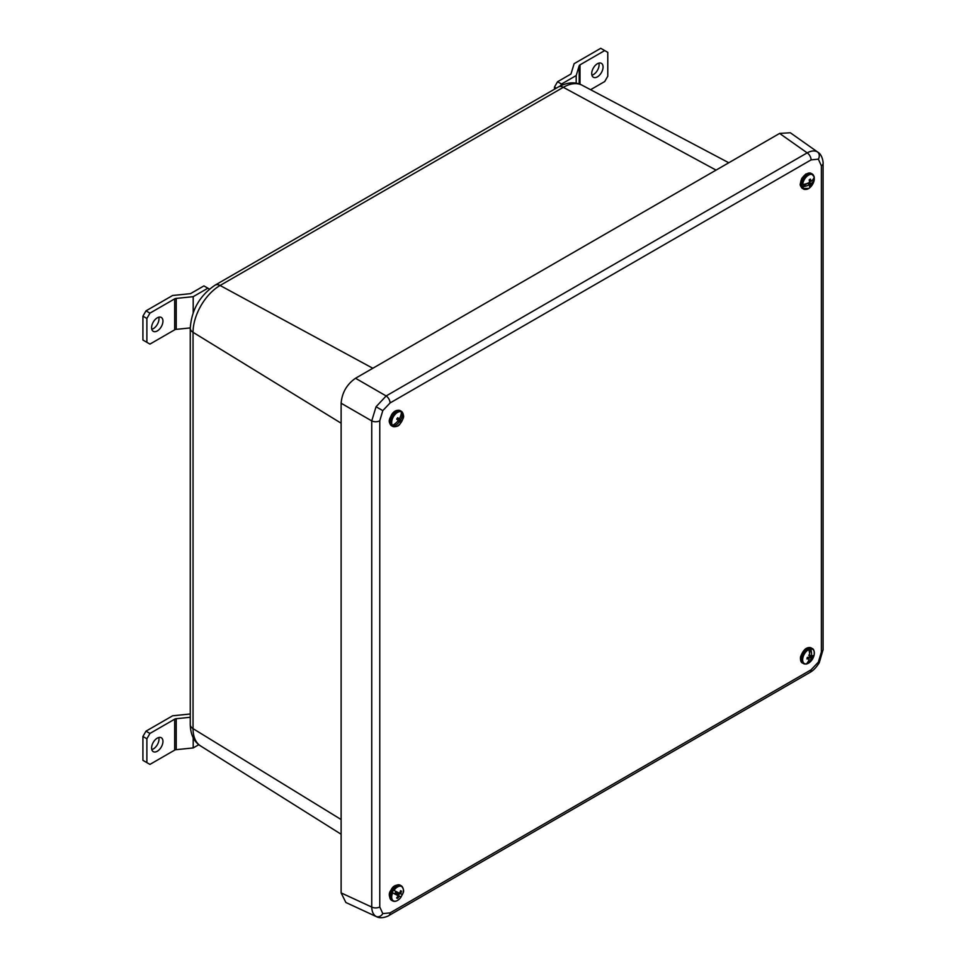 <?xml version="1.0" encoding="UTF-8"?>
<svg xmlns="http://www.w3.org/2000/svg" width="966" height="966" viewBox="0 0 966 966"><rect width="100%" height="100%" fill="white"/><g stroke="black" fill="none" stroke-linecap="round" stroke-linejoin="round"><path stroke-width="1.45" d="M598.896 63.104A8.03 4.637 -60 0 1 599.101 64.722A8.03 4.637 -60 0 1 591.917 75.203M603.062 67.016A8.03 4.637 120 0 0 601.407 63.333A8.03 4.637 120 0 0 595.213 65.495A8.03 4.637 120 0 0 591.711 73.573A8.03 4.637 120 0 0 593.378 77.244A8.03 4.637 120 0 0 599.56 75.094A8.03 4.637 120 0 0 603.062 67.016M579.189 83.957L579.189 65.76A2.922 1.69 180 0 1 579.998 64.855L604.716 50.582L607.783 52.357L607.783 76.217L604.716 81.542L590.576 89.705M556.331 88.135L554.472 87.061L557.551 81.748L570.978 73.996L574.13 63.671L600.755 48.3L604.716 50.582M554.472 87.061L554.472 89.21M579.189 65.76L576.195 75.553L561.512 84.03L560.461 85.841M576.195 75.553L576.195 83.185M557.551 81.748L561.512 84.03M158.786 317.198A8.03 4.637 -60 0 1 158.992 318.828A8.03 4.637 -60 0 1 151.807 329.297M151.602 327.667A8.03 4.637 120 0 0 153.268 331.338A8.03 4.637 120 0 0 159.45 329.189A8.03 4.637 120 0 0 162.952 321.11A8.03 4.637 120 0 0 161.286 317.44A8.03 4.637 120 0 0 155.103 319.589A8.03 4.637 120 0 0 151.602 327.667M149.947 313.141L146.88 318.466L146.88 342.326L142.92 340.032L142.92 316.172L145.987 310.859L149.947 313.141L174.677 298.868A2.922 1.69 180 0 1 176.223 298.409L193.2 296.671L207.883 288.194L203.923 285.912L190.483 293.664L172.612 295.487L145.987 310.859M146.88 318.466L142.92 316.172M209.465 289.112L207.883 288.194M193.2 312.706L193.2 296.671M176.223 298.409L176.223 329.358L190.266 327.921M146.88 342.326L149.947 344.101L174.677 329.817L174.677 298.868M176.223 329.358A2.922 1.69 -0 0 0 174.677 329.817M158.786 737.505A8.03 4.637 -60 0 1 158.992 739.135A8.03 4.637 -60 0 1 151.807 749.604M151.602 747.974A8.03 4.637 120 0 0 153.268 751.645A8.03 4.637 120 0 0 159.45 749.495A8.03 4.637 120 0 0 162.952 741.417A8.03 4.637 120 0 0 161.286 737.746A8.03 4.637 120 0 0 155.103 739.896A8.03 4.637 120 0 0 151.602 747.974M149.947 733.448L146.88 738.773L146.88 762.633L142.92 760.339L142.92 736.478L145.987 731.165L149.947 733.448L174.677 719.175A2.922 1.69 180 0 1 176.223 718.704L190.266 717.279M146.88 738.773L142.92 736.478M190.266 713.995L172.612 715.794L145.987 731.165M176.223 718.704L176.223 749.664L193.2 747.938L198.815 744.689M193.2 747.938L193.2 737.77M146.88 762.633L149.947 764.396L174.677 750.123L174.677 719.175M176.223 749.664A2.922 1.69 -0 0 0 174.677 750.123M810.716 648.91L810.474 648.428A8.597 4.963 120 0 0 808.542 649.055L808.784 649.526A13.693 9.431 72.2 0 1 809.58 656.711A13.753 8.465 166.5 0 1 808.94 657.146A13.753 5.313 -174.3 0 1 807.286 657.423A4.202 2.427 120 0 0 807.081 658.22A4.202 2.427 120 0 0 807.008 658.969A13.753 6.702 14.2 0 0 808.651 658.764A13.753 2.632 28.3 0 0 809.194 658.921A13.693 9.431 72.2 0 1 806.284 663.944L805.934 664.089A8.597 4.963 120 0 0 807.866 663.461L808.216 663.328A8.259 4.77 120 0 0 811.005 661.07L811.005 661.07A8.259 4.77 120 0 0 813.77 656.276L813.77 656.276A8.259 4.77 120 0 0 814.205 654.598A8.259 4.77 120 0 0 810.716 648.91A13.693 9.431 72.2 0 1 811.512 656.083A13.753 1.244 -159.9 0 0 811.947 656.18A13.753 5.313 -174.3 0 0 812.949 655.6A4.202 2.427 120 0 1 812.889 656.361A4.202 2.427 120 0 1 812.684 657.146A13.753 6.702 14.2 0 1 811.669 657.798A13.753 9.853 -5 0 1 811.138 658.293A13.693 9.431 72.2 0 1 808.216 663.328L808.216 661.493M808.784 649.526A8.259 4.77 120 0 0 802.794 658.257A8.259 4.77 120 0 0 806.284 663.944L805.934 664.089M811.138 658.293L809.23 656.952M809.605 656.385L811.669 657.798M809.653 655.25L811.512 656.083M808.663 655.165L812.684 657.146M809.194 658.921L807.25 657.532L808.325 658.003L808.699 657.194M807.19 657.713L808.651 658.764M810.474 648.428L809.58 653.559M808.965 657.122L808.711 658.571M396.821 897.68L397.509 898.38A13.753 11.87 -64.6 0 0 398.765 896.883A13.753 11.194 -23.8 0 0 399.369 896.315L400.975 896.907A8.597 4.963 120 0 0 402.279 894.528M399.924 892.548L400.866 893.055A13.753 10.843 -102.9 0 1 400.709 893.864L402.436 894.54A8.259 4.77 120 0 0 402.81 893.55A8.259 4.77 120 0 0 401.494 886.45A8.259 4.77 120 0 0 393.971 890.41L393.5 890.145A8.597 4.963 120 0 0 392.16 892.608L398.077 895.687A13.753 9.455 84.8 0 1 397.811 896.424A13.753 10.493 116.4 0 1 396.591 897.933A4.202 2.427 120 0 0 397.002 898.235A4.202 2.427 120 0 0 397.509 898.38M395.903 893.719L397.05 893.828A2.958 1.715 120 0 0 397.292 893.417A2.958 1.715 120 0 0 397.497 892.995L399.356 893.828L398.366 892.705M397.05 893.828L398.729 894.975A3.526 2.041 120 0 0 399.067 894.419A3.526 2.041 120 0 0 399.356 893.828M402.436 894.54L402.436 894.528A13.766 13.766 0 0 0 402.81 893.55L402.81 893.55C404.247 891.316 403.728 888.732 401.252 885.798A8.706 5.023 120 0 0 401.071 885.701A8.706 5.023 120 0 0 392.377 891.123A8.706 5.023 120 0 0 392.546 900.88A8.706 5.023 120 0 0 392.727 900.964M392.631 892.862A8.259 4.77 120 0 0 393.573 900.94A8.259 4.77 120 0 0 400.045 898.344L400.045 898.344A8.259 4.77 120 0 0 401.083 897.003L401.095 896.991A13.766 13.766 0 0 1 400.045 898.344C397.437 901.049 395.022 901.942 392.776 900.988L391.532 900.288A8.706 5.023 120 0 0 391.713 900.384M400.866 893.055A13.753 11.87 -64.6 0 0 401.445 891.171A4.202 2.427 120 0 0 401.035 890.869A4.202 2.427 120 0 0 400.685 890.749A4.202 2.427 120 0 0 400.528 890.724A13.753 10.493 116.4 0 1 399.912 892.596A13.753 9.805 149.4 0 1 399.417 893.224L393.971 890.41M400.709 893.864L399.477 893.152M397.171 892.306L398.33 892.85M397.316 892.161L395.746 892.077A3.526 2.041 120 0 0 395.118 893.224L398.077 895.687M400.467 890.942L401.445 891.171M397.497 892.995L398.656 893.49M396.615 893.61L398.729 894.975M395.975 893.864L398.028 894.637M399.369 896.315L397.28 894.758M397.847 896.339L398.765 896.883M395.179 893.091L395.819 893.562M395.734 892.101L396.446 892.415M392.16 892.608L396.072 894.516M397.062 894.999L400.975 896.907M402.653 412.941L402.544 412.494A8.597 4.963 120 0 0 401.313 411.419L401.409 411.878A13.693 11.109 131 0 1 399.465 418.652A13.753 2.415 -163.6 0 1 398.873 418.604A13.753 1.932 -150.4 0 0 397.69 417.71A4.202 2.427 120 0 0 397.159 418.399A4.202 2.427 120 0 0 396.724 419.159L397.871 420.113A13.753 4.709 51.8 0 1 398.089 420.717A13.693 11.109 131 0 1 392.413 425.366L391.93 425.475A8.597 4.963 120 0 0 393.162 426.549L393.657 426.441A8.259 4.77 120 0 0 400.045 423.796L400.045 423.796A8.259 4.77 120 0 0 401.18 422.323A13.766 13.766 0 0 0 402.81 419.002A8.259 4.77 120 0 0 402.653 412.941A13.693 11.109 131 0 1 400.697 419.727A13.753 6.098 -136.7 0 1 400.805 420.27A13.753 1.932 -150.4 0 1 401.313 420.862A4.202 2.427 120 0 1 400.866 421.623A4.202 2.427 120 0 1 400.347 422.311L399.791 421.792A13.753 3.792 24.7 0 1 399.32 421.792A13.693 11.109 131 0 1 393.657 426.441M401.409 411.878A8.259 4.77 120 0 0 393.887 415.984A8.259 4.77 120 0 0 392.413 425.366M401.216 422.263A8.259 4.77 120 0 0 402.81 419.002C404.247 416.769 403.728 414.185 401.252 411.25A8.706 5.023 120 0 0 393.065 415.452A8.706 5.023 120 0 0 392.087 426.006A8.706 5.023 120 0 0 392.546 426.332A8.706 5.023 120 0 0 394.756 426.694M399.32 421.792L398.004 420.826M398.004 420.476L399.791 421.792M398.56 418.459L400.697 419.727M397.412 418.049L398.318 418.495M397.05 418.58L400.805 420.27M396.978 419.377A2.958 1.715 120 0 0 397.304 418.858L401.313 420.862M397.473 417.976L398.873 418.604M402.544 412.494L401.011 414.788M395.046 423.736L393.162 426.549M812.503 180.062L814.253 178.927A8.597 4.963 120 0 0 814.133 176.718L814.181 177.044A13.693 8.392 176.8 0 1 811.174 181.282A13.753 4.311 -143.1 0 0 810.848 180.787A13.753 8.09 -127.5 0 0 810.414 179.096A4.202 2.427 120 0 0 809.798 179.422A4.202 2.427 120 0 0 809.182 179.905A13.753 6.702 61.1 0 1 809.556 181.62A13.753 9.346 83.3 0 1 809.411 182.429A13.693 8.392 176.8 0 1 802.698 184.518L802.154 184.506A8.597 4.963 120 0 0 802.275 186.716L802.818 186.728A8.259 4.77 120 0 0 808.868 188.406A8.259 4.77 120 0 0 811.005 186.523A8.259 4.77 120 0 0 813.77 181.741L813.77 181.741A8.259 4.77 120 0 0 814.302 179.253A13.693 8.392 176.8 0 1 811.295 183.492A13.753 10.735 -104.6 0 1 811.042 184.228A13.753 8.09 -127.5 0 1 810.788 185.581A4.202 2.427 120 0 1 810.172 186.052A4.202 2.427 120 0 1 809.544 186.39A13.753 6.702 61.1 0 0 809.75 185.074A13.753 2.922 45.3 0 0 809.544 184.639A13.693 8.392 176.8 0 1 802.818 186.728M814.133 176.718L814.181 177.044A8.259 4.77 120 0 0 808.131 175.365A8.259 4.77 120 0 0 802.698 184.518M809.544 184.639L807.612 183.274M809.242 182.514L811.295 183.492M808.421 182.924L811.042 184.228M809.568 184.687L810.788 185.581M809.218 180.026L810.848 180.787M809.303 180.401L811.174 181.282M809.46 181.065L810.317 180.871M810.86 181.125L809.496 182.019M807.516 183.311L802.275 186.716M823.08 649.599L823.08 649.599A5.832 3.369 180 0 1 821.378 651.99L821.378 165.826L818.359 159.161L811.09 159.885L390.059 402.967L382.79 410.635L379.771 420.778A5.832 3.369 180 0 1 371.741 420.898L376.052 406.758L386.146 395.951A5.832 3.369 60 0 1 390.059 402.967L382.79 410.635L376.052 406.758L386.146 395.951A5.832 3.369 60 0 1 390.059 402.967L811.09 159.885A5.832 3.369 60 0 0 807.178 152.869C811.186 150.696 814.616 150.382 817.453 151.916L790.309 132.753L779.598 133.429L790.309 132.753L817.453 151.916C814.616 150.382 811.186 150.696 807.178 152.869A5.832 3.369 60 0 1 811.09 159.885L818.359 159.161A5.832 4.77 -60 0 0 817.453 151.916A5.832 4.77 -60 0 1 818.359 159.161L821.378 165.826A5.832 3.369 180 0 0 823.08 163.447L823.08 163.447A5.832 3.369 180 0 1 821.378 165.826L821.378 651.99A5.832 3.369 180 0 0 823.08 649.599L823.08 163.447C823.358 164.618 823.104 155.248 817.961 152.242C823.104 155.248 823.358 164.618 823.08 163.447L823.08 649.599L819.289 662.664C816.427 667.337 813.287 670.609 809.882 672.469L809.882 672.469A5.832 3.369 60 0 0 811.09 669.8A5.832 3.369 60 0 1 809.882 672.469L388.851 915.551L809.882 672.469C813.287 670.609 816.427 667.337 819.289 662.664L823.08 649.599M376.692 916.758L376.052 916.432C373.311 914.742 371.874 911.614 371.741 907.062L371.741 420.898L376.052 406.758L382.79 410.635L379.771 420.778A5.832 3.369 180 0 1 371.741 420.898L341.119 403.22C342.036 392.655 346.842 384.335 355.524 378.261L779.598 133.429L355.524 378.261L386.146 395.951L807.178 152.869L779.598 133.429L807.178 152.869L386.146 395.951L355.524 378.261C346.842 384.335 342.036 392.655 341.119 403.22L341.119 892.898L341.119 403.22L371.741 420.898L371.741 907.062A5.832 3.369 180 0 0 379.771 906.941A5.832 3.369 180 0 1 371.741 907.062C371.874 911.614 373.311 914.742 376.052 916.432L376.595 916.71C381.824 919.644 389.926 915.225 388.851 915.551A5.832 3.369 60 0 0 390.059 912.882A5.832 3.369 60 0 1 388.851 915.551C389.926 915.225 381.824 919.644 376.595 916.71L345.888 902.51L341.119 892.898L371.741 907.062L341.119 892.898L345.888 902.51L376.692 916.758M716.06 170.113L563.323 87.314A10.228 5.905 -120 0 0 558.433 86.928C567.404 82.158 575.265 81.567 582.027 85.189A38.254 22.085 120 0 0 563.323 87.314L220.091 285.477L372.84 368.275M558.433 86.928L215.201 285.091A10.228 5.905 -120 0 1 220.091 285.477A38.254 22.085 120 0 0 193.043 332.316L341.119 423.205M215.201 285.091C199.853 295.427 191.534 309.82 190.266 328.271A10.228 5.905 180 0 0 193.043 332.316L193.043 728.654L341.119 819.53M200.554 745.921C194.009 741.791 190.58 734.691 190.266 724.609A10.228 5.905 0 0 0 193.043 728.654A38.254 22.085 120 0 0 200.554 745.921L341.119 834.238M579.998 64.855L579.998 84.259M813.638 650.263A8.706 5.023 120 0 0 812.225 648.524A8.706 5.023 120 0 0 809.206 648.355A8.706 5.023 120 0 0 801.852 657.991A8.706 5.023 120 0 0 803.519 663.606A8.706 5.023 120 0 0 805.729 663.968M811.198 647.932A8.706 5.023 120 0 0 808.18 647.763A8.706 5.023 120 0 0 800.838 657.399A8.706 5.023 120 0 0 802.492 663.014C800.971 662.507 800.307 660.49 800.512 656.965C803.289 649.526 806.852 646.52 811.198 647.932L812.225 648.524C813.746 649.031 814.41 651.048 814.205 654.574L813.77 656.276A13.766 13.766 0 0 1 811.005 661.07L808.107 663.4M402.677 887.525A8.706 5.023 120 0 0 401.252 885.798L400.238 885.206A8.706 5.023 120 0 0 400.057 885.11A8.706 5.023 120 0 0 391.351 890.543A8.706 5.023 120 0 0 391.532 900.288C388.706 896.533 388.561 893.103 391.121 890C392.631 886.293 395.601 884.651 400.009 885.085L400.238 885.206M391.073 425.414A8.706 5.023 120 0 0 391.532 425.74C387.173 421.067 390.059 418.652 391.604 414.668C393.983 410.961 396.857 409.62 400.238 410.659A8.706 5.023 120 0 0 392.039 414.861A8.706 5.023 120 0 0 391.073 425.414M402.025 411.878A8.706 5.023 120 0 0 401.711 411.576A8.706 5.023 120 0 0 401.252 411.25L400.238 410.659M813.638 175.715A8.706 5.023 120 0 0 812.225 173.977A8.706 5.023 120 0 0 807.479 174.653A8.706 5.023 120 0 0 801.72 185.52A8.706 5.023 120 0 0 803.519 189.058A8.706 5.023 120 0 0 805.729 189.421M800.705 184.929A8.706 5.023 120 0 0 802.492 188.467C800.5 186.329 799.8 184.748 800.367 183.721L801.043 180.425C802.046 179.121 799.981 179.628 805.898 174.001L811.198 173.397A8.706 5.023 120 0 0 806.453 174.061A8.706 5.023 120 0 0 800.705 184.929M818.359 662.121L821.378 651.99L818.359 662.121L819.289 662.664L818.359 662.121L811.09 669.8L818.359 662.121M382.79 913.607L390.059 912.882L811.09 669.8L390.059 912.882L382.79 913.607A5.832 4.77 120 0 1 376.052 916.432A5.832 4.77 120 0 0 382.79 913.607L379.771 906.941L382.79 913.607M379.771 420.778L379.771 906.941L379.771 420.778M582.027 85.189L728.799 162.759M190.266 328.271L190.266 724.609M805.994 664.077L802.492 663.014M391.532 425.74L392.546 426.332C396.338 427.008 398.825 426.163 400.045 423.796A13.766 13.766 0 0 0 401.204 422.299M802.492 188.467L808.82 188.442L811.005 186.523A13.766 13.766 0 0 0 813.77 181.741L814.314 179.193M814.181 176.85L811.198 173.397"/></g></svg>
